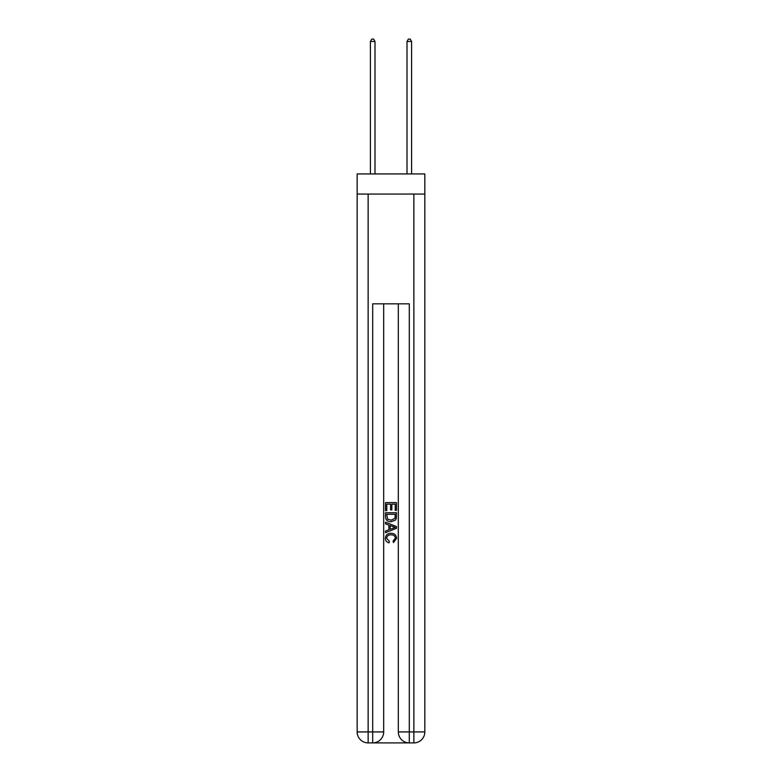 <?xml version="1.0" encoding="UTF-8"?>
<svg xmlns="http://www.w3.org/2000/svg" width="782" height="782" viewBox="0 0 782 782"><rect width="100%" height="100%" fill="white"/><g stroke="black" fill="none" stroke-linecap="round" stroke-linejoin="round"><path stroke-width="1.17" d="M424.841 194.053L424.841 173.936L357.159 173.936L357.159 194.053L424.841 194.053L424.841 731.923L413.864 731.923L413.864 194.053M373.532 742.9L408.468 742.9M409.299 742.9L409.299 731.923L398.321 731.923A10.977 10.977 0 0 0 409.299 742.9L413.864 742.9L413.864 731.923L409.299 731.923L409.299 303.827L372.701 303.827L372.701 731.923L357.159 731.923L357.159 194.053M383.679 303.827L383.679 731.923A10.977 10.977 0 0 1 372.701 742.9L368.136 742.9A10.977 10.977 0 0 1 357.159 731.923M398.321 731.923L398.321 303.827M413.864 742.9A10.977 10.977 0 0 0 424.841 731.923M385.516 510.626L385.516 502.601L396.484 502.601L396.484 510.343L395.223 510.343L395.223 504.155L391.841 504.155L391.841 509.923L390.58 509.923L390.58 504.155L386.777 504.155L386.777 510.626L385.516 510.626M385.516 516.667L385.516 512.738L396.484 512.738L396.327 518.427L395.545 520.03L391.059 521.741C387.549 521.76 385.702 520.069 385.516 516.667M386.777 514.282L387.559 519.14L391.088 520.196L394.998 518.329L395.223 514.282L386.777 514.282M385.516 523.852L385.516 522.21L396.484 526.569L396.484 528.319L385.516 532.679L385.516 531.037L388.889 529.785L388.889 525.103L385.516 523.852M393.199 526.697L390.159 525.572L390.159 529.316L395.223 527.439L393.199 526.697M386.64 538.231L389.387 541.31L389.025 542.855C386.699 542.249 385.477 540.753 385.37 538.368C385.663 535.005 387.569 533.304 391.078 533.285C394.451 533.353 396.308 535.044 396.63 538.339L393.434 542.571L393.111 541.027L395.36 538.27C395.037 535.895 393.61 534.751 391.088 534.829C388.517 534.702 387.031 535.826 386.64 538.231M374.989 173.936L374.989 41.475L370.414 41.475L370.414 173.936M370.414 41.475L371.792 39.1L373.62 39.1L374.989 41.475M411.586 173.936L411.586 41.475L407.011 41.475L407.011 173.936M407.011 41.475L408.38 39.1L410.208 39.1L411.586 41.475M368.136 194.053L368.136 742.9M383.679 731.923L372.701 731.923L372.701 742.9"/></g></svg>

